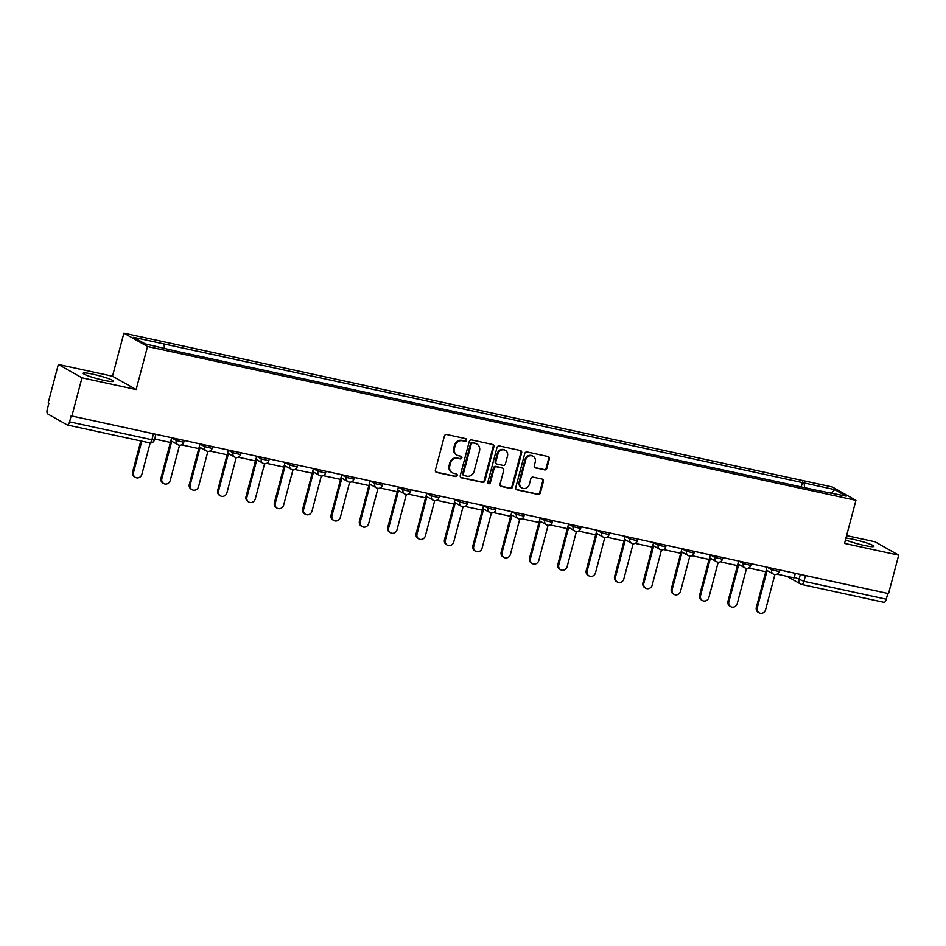 <?xml version="1.0" encoding="UTF-8"?>
<svg xmlns="http://www.w3.org/2000/svg" width="946" height="946" viewBox="0 0 946 946"><rect width="100%" height="100%" fill="white"/><g stroke="black" fill="none" stroke-linecap="round" stroke-linejoin="round"><path stroke-width="1.42" d="M466.544 440.221A1.384 1.265 119.5 0 0 465.645 438.625L446.689 434.51A1.975 1.809 119.5 0 0 444.407 436.023L435.385 470.15A1.975 1.809 119.5 0 0 436.674 472.432L455.617 476.548A1.384 1.265 119.5 0 0 456.646 474.017A1.384 1.265 119.5 0 0 456.327 473.887L453.867 473.355A6.315 5.806 119.5 0 1 449.764 466.047L450.521 463.209A6.315 5.806 119.5 0 1 457.829 458.384L460.276 458.916A1.384 1.265 119.5 0 0 461.305 456.386A1.384 1.265 119.5 0 0 460.986 456.256L458.526 455.724A6.315 5.806 119.5 0 1 454.423 448.416L455.18 445.578A6.315 5.806 119.5 0 1 462.488 440.753L464.935 441.285A1.384 1.265 119.5 0 0 466.544 440.221M457.024 455.156L456.339 454.766A6.315 5.806 119.5 0 1 453.737 448.026L454.482 445.188A6.315 5.806 119.5 0 1 461.802 440.363L464.25 440.895A1.384 1.265 119.5 0 0 465.586 438.613M435.881 472.019A1.975 1.809 119.5 0 0 435.976 472.042L454.931 476.157A1.384 1.265 119.5 0 0 456.268 473.875M452.365 472.787L451.68 472.397A6.315 5.806 119.5 0 1 449.078 465.657L449.823 462.819A6.315 5.806 119.5 0 1 457.143 457.994L459.59 458.526A1.384 1.265 119.5 0 0 460.927 456.244M845.499 539.788A15.68 1.691 14.8 0 0 864.088 545.416A15.68 1.691 14.8 0 0 873.868 546.374A15.68 1.691 14.8 0 0 853.339 539.338A15.68 1.691 14.8 0 0 845.949 538.097M92.956 374.202A15.68 1.691 14.8 0 0 83.177 373.244A15.68 1.691 14.8 0 0 103.717 380.28A15.68 1.691 14.8 0 0 113.496 381.25A15.68 1.691 14.8 0 0 92.956 374.202M544.565 469.902A1.975 1.809 119.5 0 0 546.847 468.388L549.378 458.822A1.975 1.809 119.5 0 0 548.101 456.54L527.052 451.963A1.975 1.809 119.5 0 0 524.77 453.477L515.747 487.592A1.975 1.809 119.5 0 0 517.036 489.886L538.085 494.451A1.975 1.809 119.5 0 0 540.367 492.949L543.418 481.384A1.975 1.809 119.5 0 0 542.141 479.09L533.13 477.139A1.975 1.809 119.5 0 0 530.848 478.652L529.334 484.387A5.274 4.848 119.5 0 1 521.956 487.935A5.274 4.848 119.5 0 1 519.78 482.306L525.716 459.839A5.274 4.848 119.5 0 1 533.095 456.291A5.274 4.848 119.5 0 1 535.27 461.92L534.277 465.657A1.975 1.809 119.5 0 0 535.554 467.939L543.879 469.512A1.975 1.809 119.5 0 0 546.161 467.998L548.692 458.432A1.975 1.809 119.5 0 0 548.195 456.563M136.141 389.563L112.503 376.212L58.345 364.447L81.983 377.809L136.141 389.563L147.529 346.496L855.929 500.339L844.542 543.406L898.7 555.172L888.542 593.615L71.139 415.85L69.566 421.845L151.892 439.724L154.399 439.961L155.842 434.486M81.983 377.809L71.837 416.24M493.907 446.772A1.975 1.809 119.5 0 0 492.618 444.49L471.569 439.914A1.975 1.809 119.5 0 0 469.287 441.427L460.264 475.554A1.975 1.809 119.5 0 0 461.553 477.836L482.602 482.401A1.975 1.809 119.5 0 0 484.884 480.899L493.907 446.772L493.209 446.382A1.975 1.809 119.5 0 0 492.724 444.514M499.311 445.944L520.359 450.509A1.975 1.809 119.5 0 1 521.648 452.791L512.626 486.918A1.975 1.809 119.5 0 1 510.343 488.432L501.333 486.469A1.975 1.809 119.5 0 1 500.044 484.186L503.71 470.351A1.975 1.809 119.5 0 0 502.421 468.069L496.449 466.768A1.975 1.809 119.5 0 0 494.167 468.27L490.359 482.685A1.384 1.265 119.5 0 1 488.432 483.619A1.384 1.265 119.5 0 1 487.864 482.141L497.028 447.446A1.975 1.809 119.5 0 1 499.311 445.944M58.345 364.447L48.199 402.878L48.885 403.268L47.3 409.263A4.021 1.525 -77.7 0 0 47.655 413.899L67.166 424.92A4.021 1.525 -77.7 0 0 67.332 424.99A4.021 1.525 -77.7 0 0 69.566 421.845M112.503 376.212L123.891 333.134L832.279 486.977L855.929 500.339M898.7 555.172L875.062 541.81L846.599 535.637M887.797 593.449L886.272 599.208A4.021 1.525 102.3 0 1 884.037 602.354A4.021 1.525 102.3 0 1 883.871 602.295M804.514 487.639L804.147 482.968L834.679 489.602L846.256 496.142L817.344 490.43L177.28 351.427L145.128 343.871L133.552 337.332L164.084 343.966L164.403 348.057M804.147 482.968L164.084 343.966M147.529 346.496L123.891 333.134M801.238 486.93L802.527 482.058M831.782 492.996L834.679 489.602M460.761 477.423A1.975 1.809 119.5 0 0 460.868 477.446L481.916 482.011A1.975 1.809 119.5 0 0 484.198 480.509L493.209 446.382M472.834 443A1.384 1.265 119.5 0 0 471.238 444.052L463.315 474.005A1.384 1.265 119.5 0 0 464.214 475.602L466.804 476.169A6.315 5.806 119.5 0 0 474.112 471.345L479.527 450.864A6.315 5.806 119.5 0 0 475.424 443.556L472.149 442.61A1.384 1.265 119.5 0 0 470.54 443.662L471.238 444.052M463.883 475.483L463.197 475.093A1.384 1.265 119.5 0 1 462.629 473.615L470.54 443.662M476.926 444.123L476.228 443.733A6.315 5.806 119.5 0 0 474.726 443.166L475.424 443.556M472.149 442.61L474.726 443.166M500.54 486.055A1.975 1.809 119.5 0 0 500.647 486.078L509.658 488.041A1.975 1.809 119.5 0 0 511.94 486.528L520.95 452.401A1.975 1.809 119.5 0 0 520.466 450.533M502.894 468.246L502.208 467.856A1.975 1.809 119.5 0 0 501.735 467.679L495.763 466.378A1.975 1.809 119.5 0 0 493.469 467.892L489.661 482.294L490.359 482.685M488.112 483.359A1.384 1.265 119.5 0 0 489.661 482.294M507.505 455.984A5.274 4.848 119.5 0 0 505.33 450.355A5.274 4.848 119.5 0 0 497.963 453.914L495.87 461.825A1.975 1.809 119.5 0 0 497.147 464.108L503.13 465.408A1.975 1.809 119.5 0 0 505.412 463.907L507.505 455.984M505.33 450.355L504.632 449.965A5.274 4.848 119.5 0 0 497.265 453.524L497.963 453.914M496.674 463.93L495.988 463.54A1.975 1.809 119.5 0 1 495.172 461.435L497.265 453.524M534.762 467.525A1.975 1.809 119.5 0 0 534.868 467.549L543.879 469.512M533.095 456.291L532.397 455.901A5.274 4.848 119.5 0 0 525.03 459.449L525.716 459.839M521.956 487.935L521.27 487.545A5.274 4.848 119.5 0 1 519.094 481.916L525.03 459.449M516.244 489.46A1.975 1.809 119.5 0 0 516.339 489.496L537.387 494.06A1.975 1.809 119.5 0 0 539.681 492.559L542.732 480.994A1.975 1.809 119.5 0 0 542.235 479.125M135.432 477.411L134.533 476.902A4.624 4.245 -60.5 0 1 132.629 471.971L133.516 472.48A4.624 4.245 119.5 0 0 135.432 477.411A4.624 4.245 119.5 0 0 141.876 474.301L150.166 442.941M132.629 471.971L140.824 440.954M160.974 478.132L161.872 478.641A4.624 4.245 119.5 0 0 163.776 483.572L162.878 483.063A4.624 4.245 -60.5 0 1 160.974 478.132L170.41 442.444L154.647 439.027M170.422 442.456L171.628 437.915M133.516 472.48L141.794 441.155M163.776 483.572A4.624 4.245 119.5 0 0 170.233 480.45L179.539 445.235M189.33 484.293L190.217 484.79A4.624 4.245 119.5 0 0 192.133 489.721L191.234 489.224A4.624 4.245 -60.5 0 1 189.33 484.293L198.755 448.605L182.602 445.093L182.933 443.851M198.778 448.605L199.973 444.076M181.904 444.703L182.602 445.093M161.872 478.641L171.746 441.262M192.133 489.721A4.624 4.245 119.5 0 0 198.577 486.611L207.884 451.396M228.329 450.225L227.123 454.766L210.958 451.254L211.289 450M210.26 450.864L210.958 451.254M190.217 484.79L200.103 447.411M220.477 495.881L219.578 495.373A4.624 4.245 -60.5 0 1 217.675 490.442L218.573 490.95A4.624 4.245 119.5 0 0 220.477 495.881A4.624 4.245 119.5 0 0 226.934 492.771L236.24 457.557M217.675 490.442L227.111 454.754M246.031 496.603L246.918 497.111A4.624 4.245 119.5 0 0 248.833 502.042L247.935 501.534A4.624 4.245 -60.5 0 1 246.031 496.603L255.455 460.915L239.303 457.415L239.634 456.161M255.479 460.927L256.673 456.386M238.605 457.013L239.303 457.415M218.573 490.95L228.447 453.572M248.833 502.042A4.624 4.245 119.5 0 0 255.278 498.92L264.584 463.706M274.375 502.764L275.274 503.26A4.624 4.245 119.5 0 0 277.178 508.191L276.279 507.695A4.624 4.245 -60.5 0 1 274.375 502.764L283.812 467.076L267.659 463.564L267.99 462.322M283.824 467.076L285.03 462.547M266.961 463.173L267.659 463.564M246.918 497.111L256.804 459.732M277.178 508.191A4.624 4.245 119.5 0 0 283.634 505.081L292.941 469.866M302.732 508.913L303.631 509.421A4.624 4.245 119.5 0 0 305.534 514.352L304.636 513.844A4.624 4.245 -60.5 0 1 302.732 508.913L312.156 473.225L296.003 469.724L296.335 468.471M312.18 473.237L313.374 468.696M295.306 469.334L296.003 469.724M275.274 503.26L285.148 465.881M305.534 514.352A4.624 4.245 119.5 0 0 311.979 511.242L321.285 476.027M331.076 515.073L331.975 515.582A4.624 4.245 119.5 0 0 333.879 520.513L332.98 520.004A4.624 4.245 -60.5 0 1 331.076 515.073L340.513 479.386L324.36 475.885L324.691 474.632M340.525 479.397L341.731 474.857M323.662 475.483L324.36 475.885M303.631 509.421L313.504 472.042M333.879 520.513A4.624 4.245 119.5 0 0 340.335 517.391L349.642 482.176M359.433 521.234L360.331 521.731A4.624 4.245 119.5 0 0 362.235 526.662L361.337 526.165A4.624 4.245 -60.5 0 1 359.433 521.234L368.857 485.546L352.704 482.034L353.035 480.793M368.881 485.546L370.075 481.017M352.007 481.644L352.704 482.034M331.975 515.582L341.849 478.203M362.235 526.662A4.624 4.245 119.5 0 0 368.68 523.552L377.986 488.337M387.777 527.383L388.676 527.892A4.624 4.245 119.5 0 0 390.58 532.823L389.681 532.314A4.624 4.245 -60.5 0 1 387.777 527.383L397.214 491.707L381.061 488.195L381.392 486.942M397.225 491.707L398.432 487.166M380.363 487.805L381.061 488.195M360.331 521.731L370.205 484.352M390.58 532.823A4.624 4.245 119.5 0 0 397.036 529.713L406.342 494.498M426.776 493.327L425.582 497.868L409.405 494.356L409.736 493.103M408.707 493.954L409.405 494.356M388.676 527.892L398.55 490.513M418.936 538.984L418.037 538.475A4.624 4.245 -60.5 0 1 416.134 533.544L417.032 534.052A4.624 4.245 119.5 0 0 418.936 538.984A4.624 4.245 119.5 0 0 425.381 535.862L434.687 500.647M416.134 533.544L425.558 497.856M444.478 539.705L445.377 540.201A4.624 4.245 119.5 0 0 447.281 545.144L446.382 544.636A4.624 4.245 -60.5 0 1 444.478 539.705L453.914 504.017L437.762 500.505L438.093 499.263M453.926 504.017L455.132 499.488M437.064 500.115L437.762 500.505M417.032 534.052L426.906 496.674M447.281 545.144A4.624 4.245 119.5 0 0 453.737 542.023L463.043 506.808M472.834 545.854L473.733 546.362A4.624 4.245 119.5 0 0 475.637 551.293L474.738 550.785A4.624 4.245 -60.5 0 1 472.834 545.854L482.259 510.178L466.106 506.666L466.437 505.412M482.283 510.178L483.477 505.637M465.408 506.276L466.106 506.666M445.377 540.201L455.251 502.823M475.637 551.293A4.624 4.245 119.5 0 0 482.082 548.183L491.388 512.969M511.833 511.798L510.639 516.339L494.462 512.827L494.793 511.573M493.765 512.425L494.462 512.827M473.733 546.362L483.607 508.983M503.982 557.454L503.083 556.946A4.624 4.245 -60.5 0 1 501.179 552.015L502.078 552.523A4.624 4.245 119.5 0 0 503.982 557.454A4.624 4.245 119.5 0 0 510.438 554.332L519.744 519.118M501.179 552.015L510.615 516.327M529.535 558.175L530.434 558.672A4.624 4.245 119.5 0 0 532.338 563.615L531.439 563.106A4.624 4.245 -60.5 0 1 529.535 558.175L538.96 522.488L522.807 518.976L523.138 517.734M538.984 522.488L540.178 517.959M522.121 518.585L522.807 518.976M502.078 552.523L511.952 515.144M532.338 563.615A4.624 4.245 119.5 0 0 538.794 560.493L548.089 525.278M568.534 524.108L567.34 528.648L551.163 525.136L551.494 523.883M550.466 524.746L551.163 525.136M530.434 558.672L540.308 521.293M560.682 569.764L559.784 569.255A4.624 4.245 -60.5 0 1 557.88 564.324L558.779 564.833A4.624 4.245 119.5 0 0 560.682 569.764A4.624 4.245 119.5 0 0 567.139 566.654L576.445 531.439M557.88 564.324L567.316 528.648M586.236 570.485L587.135 570.994A4.624 4.245 119.5 0 0 589.039 575.925L588.14 575.416A4.624 4.245 -60.5 0 1 586.236 570.485L595.661 534.797L579.508 531.297L579.839 530.044M595.684 534.809L596.879 530.268M578.822 530.895L579.508 531.297M558.779 564.833L568.652 527.454M589.039 575.925A4.624 4.245 119.5 0 0 595.495 572.803L604.79 537.588M625.235 536.429L624.041 540.958L607.864 537.446L608.195 536.205M607.166 537.056L607.864 537.446M587.135 570.994L597.009 533.615M617.383 582.086L616.485 581.577A4.624 4.245 -60.5 0 1 614.581 576.646L615.479 577.143A4.624 4.245 119.5 0 0 617.383 582.086A4.624 4.245 119.5 0 0 623.84 578.964L633.146 543.749M614.581 576.646L624.017 540.958M642.937 582.795L643.836 583.304A4.624 4.245 119.5 0 0 645.74 588.235L644.841 587.726A4.624 4.245 -60.5 0 1 642.937 582.795L652.362 547.119L636.209 543.607L636.54 542.354M652.385 547.119L653.58 542.578M635.523 543.217L636.209 543.607M615.479 577.143L625.353 539.764M645.74 588.235A4.624 4.245 119.5 0 0 652.196 585.125L661.49 549.91M681.936 548.739L680.742 553.28L664.565 549.768L664.896 548.514M663.867 549.366L664.565 549.768M643.836 583.304L653.71 545.925M674.084 594.395L673.185 593.887A4.624 4.245 -60.5 0 1 671.282 588.956L672.18 589.464A4.624 4.245 119.5 0 0 674.084 594.395A4.624 4.245 119.5 0 0 680.541 591.274L689.847 556.059M671.282 588.956L680.718 553.268M699.638 595.117L700.537 595.625A4.624 4.245 119.5 0 0 702.44 600.556L701.542 600.048A4.624 4.245 -60.5 0 1 699.638 595.117L709.062 559.429L692.91 555.917L693.241 554.675M709.086 559.429L710.28 554.9M692.224 555.527L692.91 555.917M672.18 589.464L682.054 552.086M702.44 600.556A4.624 4.245 119.5 0 0 708.897 597.434L718.191 562.22M738.637 561.049L737.442 565.59L721.266 562.078L721.597 560.824M720.568 561.688L721.266 562.078M700.537 595.625L710.411 558.235M730.785 606.705L729.886 606.197A4.624 4.245 -60.5 0 1 727.982 601.266L728.881 601.774A4.624 4.245 119.5 0 0 730.785 606.705A4.624 4.245 119.5 0 0 737.241 603.595L746.548 568.38M727.982 601.266L737.419 565.59M756.339 607.427L757.238 607.935A4.624 4.245 119.5 0 0 759.141 612.866L758.243 612.358A4.624 4.245 -60.5 0 1 756.339 607.427L765.763 571.739L749.61 568.239L749.942 566.985M765.787 571.751L766.981 567.21M748.925 567.837L749.61 568.239M728.881 601.774L738.755 564.395M759.141 612.866A4.624 4.245 119.5 0 0 765.598 609.744L774.892 574.529M795.338 573.371L794.143 577.9L777.967 574.388L778.298 573.146M777.269 573.997L777.967 574.388M757.238 607.935L767.111 570.556M794.333 577.166L803.946 581.329L886.272 599.208M800.34 574.459L798.932 579.756A4.021 3.689 -60.5 0 0 800.588 584.049A4.021 4.021 0 0 0 801.711 584.474A4.021 1.525 -77.7 0 0 803.946 581.329L805.472 575.57M767.218 567.257L771.605 569.74L779.126 571.561L779.551 569.941M771.983 568.298L771.605 569.74A4.021 3.689 -60.5 0 0 773.26 574.033A4.021 4.021 0 0 0 779.126 571.561M738.861 561.108L743.26 563.58L750.769 565.401L751.207 563.781M743.639 562.137L743.26 563.58A4.021 3.689 -60.5 0 0 744.916 567.872A4.021 4.021 0 0 0 750.769 565.401M710.517 554.947L714.904 557.431L722.425 559.24L722.85 557.62M715.282 555.988L714.904 557.431A4.021 3.689 -60.5 0 0 716.56 561.711A4.021 4.021 0 0 0 722.425 559.24M682.161 548.786L686.548 551.27L694.068 553.091L694.506 551.471M686.938 549.827L686.548 551.27A4.021 3.689 -60.5 0 0 688.215 555.562A4.021 4.021 0 0 0 694.068 553.091M653.816 542.637L658.203 545.109L665.724 546.93L666.15 545.31M658.582 543.666L658.203 545.109A4.021 3.689 -60.5 0 0 659.859 549.401A4.021 4.021 0 0 0 665.724 546.93M625.46 536.477L629.847 538.96L637.368 540.769L637.805 539.149M630.237 537.517L629.847 538.96A4.021 3.689 -60.5 0 0 631.514 543.24A4.021 4.021 0 0 0 637.368 540.769M597.115 530.316L601.502 532.799L609.023 534.62L609.449 533M601.881 531.356L601.502 532.799A4.021 3.689 -60.5 0 0 603.158 537.091A4.021 4.021 0 0 0 609.023 534.62M568.759 524.167L573.146 526.638L580.667 528.459L581.104 526.839M573.536 525.196L573.146 526.638A4.021 3.689 -60.5 0 0 574.813 530.931A4.021 4.021 0 0 0 580.667 528.459M540.414 518.006L544.801 520.489L552.322 522.298L552.748 520.678M545.18 519.047L544.801 520.489A4.021 3.689 -60.5 0 0 546.457 524.77A4.021 4.021 0 0 0 552.322 522.298M512.058 511.845L516.445 514.328L523.966 516.149L524.403 514.529M516.835 512.886L516.445 514.328A4.021 3.689 -60.5 0 0 518.112 518.621A4.021 4.021 0 0 0 523.966 516.149M483.713 505.696L488.101 508.168L495.621 509.989L496.047 508.369M488.479 506.725L488.101 508.168A4.021 3.689 -60.5 0 0 489.756 512.46A4.021 4.021 0 0 0 495.621 509.989M455.357 499.535L459.744 502.019L467.265 503.828L467.702 502.208M460.134 500.564L459.744 502.019A4.021 3.689 -60.5 0 0 461.412 506.299A4.021 4.021 0 0 0 467.265 503.828M427.013 493.374L431.4 495.858L438.92 497.679L439.346 496.059M431.778 494.415L431.4 495.858A4.021 3.689 -60.5 0 0 433.055 500.15A4.021 4.021 0 0 0 438.92 497.679M398.656 487.225L403.043 489.697L410.564 491.518L411.002 489.898M403.434 488.254L403.043 489.697A4.021 3.689 -60.5 0 0 404.711 493.989A4.021 4.021 0 0 0 410.564 491.518M370.312 481.065L374.699 483.548L382.219 485.357L382.645 483.737M375.077 482.093L374.699 483.548A4.021 3.689 -60.5 0 0 376.354 487.829A4.021 4.021 0 0 0 382.219 485.357M341.955 474.904L346.342 477.387L353.863 479.208L354.301 477.588M346.733 475.944L346.342 477.387A4.021 3.689 -60.5 0 0 348.01 481.68A4.021 4.021 0 0 0 353.863 479.208M313.611 468.755L317.998 471.226L325.519 473.047L325.944 471.427M318.376 469.784L317.998 471.226A4.021 3.689 -60.5 0 0 319.653 475.519A4.021 4.021 0 0 0 325.519 473.047M285.254 462.594L289.642 465.077L297.162 466.886L297.6 465.266M290.032 463.623L289.642 465.077A4.021 3.689 -60.5 0 0 291.309 469.358A4.021 4.021 0 0 0 297.162 466.886M256.91 456.433L261.297 458.916L268.818 460.737L269.243 459.117M261.675 457.474L261.297 458.916A4.021 3.689 -60.5 0 0 262.953 463.209A4.021 4.021 0 0 0 268.818 460.737M228.554 450.284L232.941 452.756L240.461 454.577L240.899 452.957M233.331 451.313L232.941 452.756A4.021 3.689 -60.5 0 0 234.608 457.048A4.021 4.021 0 0 0 240.461 454.577M200.209 444.123L204.596 446.607L212.117 448.416L212.543 446.796M204.975 445.152L204.596 446.607A4.021 3.689 -60.5 0 0 206.252 450.887A4.021 4.021 0 0 0 212.117 448.416M171.853 437.963L176.24 440.446L183.761 442.255L184.186 440.647M176.63 439.003L176.24 440.446A4.021 3.689 -60.5 0 0 177.907 444.738A4.021 4.021 0 0 0 183.761 442.255M178.853 445.093A4.021 3.689 -60.5 0 1 177.907 444.738L170.871 440.765M207.209 451.254A4.021 3.689 -60.5 0 1 206.252 450.887L199.228 446.914M235.554 457.415A4.021 3.689 -60.5 0 1 234.608 457.048L227.572 453.075M263.91 463.564A4.021 3.689 -60.5 0 1 262.953 463.209L255.928 459.236M292.255 469.724A4.021 3.689 -60.5 0 1 291.309 469.358L284.273 465.385M320.611 475.885A4.021 3.689 -60.5 0 1 319.653 475.519L312.629 471.546M348.956 482.034A4.021 3.689 -60.5 0 1 348.01 481.68L340.974 477.706M377.312 488.195A4.021 3.689 -60.5 0 1 376.354 487.829L369.33 483.855M405.657 494.356A4.021 3.689 -60.5 0 1 404.711 493.989L397.675 490.016M434.013 500.505A4.021 3.689 -60.5 0 1 433.055 500.15L426.031 496.177M462.369 506.666A4.021 3.689 -60.5 0 1 461.412 506.299L454.376 502.326M490.714 512.827A4.021 3.689 -60.5 0 1 489.756 512.46L482.732 508.487M519.07 518.976A4.021 3.689 -60.5 0 1 518.112 518.621L511.077 514.648M547.415 525.136A4.021 3.689 -60.5 0 1 546.457 524.77L539.433 520.797M575.771 531.297A4.021 3.689 -60.5 0 1 574.813 530.931L567.777 526.957M604.116 537.446A4.021 3.689 -60.5 0 1 603.158 537.091L596.134 533.118M632.472 543.607A4.021 3.689 -60.5 0 1 631.514 543.24L624.478 539.267M660.816 549.768A4.021 3.689 -60.5 0 1 659.859 549.401L652.835 545.428M689.173 555.917A4.021 3.689 -60.5 0 1 688.215 555.562L681.179 551.589M717.517 562.078A4.021 3.689 -60.5 0 1 716.56 561.711L709.535 557.738M745.874 568.239A4.021 3.689 -60.5 0 1 744.916 567.872L737.88 563.899M774.218 574.388A4.021 3.689 -60.5 0 1 773.26 574.033L766.236 570.06M153.406 433.954L151.892 439.724A4.021 1.525 -77.7 0 1 149.657 442.87A4.021 4.021 0 0 0 154.399 439.961M786.954 576.339L800.588 584.049A4.021 3.689 -60.5 0 0 801.546 584.415A4.021 1.525 -77.7 0 0 801.711 584.474L884.037 602.354M149.492 442.799A4.021 1.525 -77.7 0 0 149.657 442.87L67.332 424.99M461.802 440.363L462.488 440.753M454.482 445.188L455.18 445.578M453.737 448.026L454.423 448.416M459.59 458.526L460.276 458.916M457.143 457.994L457.829 458.384M449.823 462.819L450.521 463.209M449.078 465.657L449.764 466.047M454.931 476.157L455.617 476.548M435.976 472.042L436.674 472.432M464.25 440.895L464.935 441.285M484.198 480.509L484.884 480.899M481.916 482.011L482.602 482.401M460.868 477.446L461.553 477.836M462.629 473.615L463.315 474.005M520.95 452.401L521.648 452.791M511.94 486.528L512.626 486.918M509.658 488.041L510.343 488.432M500.647 486.078L501.333 486.469M501.735 467.679L502.421 468.069M495.763 466.378L496.449 466.768M493.469 467.892L494.167 468.27M495.172 461.435L495.87 461.825M534.868 467.549L535.554 467.939M519.094 481.916L519.78 482.306M542.732 480.994L543.418 481.384M539.681 492.559L540.367 492.949M537.387 494.06L538.085 494.451M516.339 489.496L517.036 489.886M548.692 458.432L549.378 458.822M546.161 467.998L546.847 468.388"/></g></svg>
